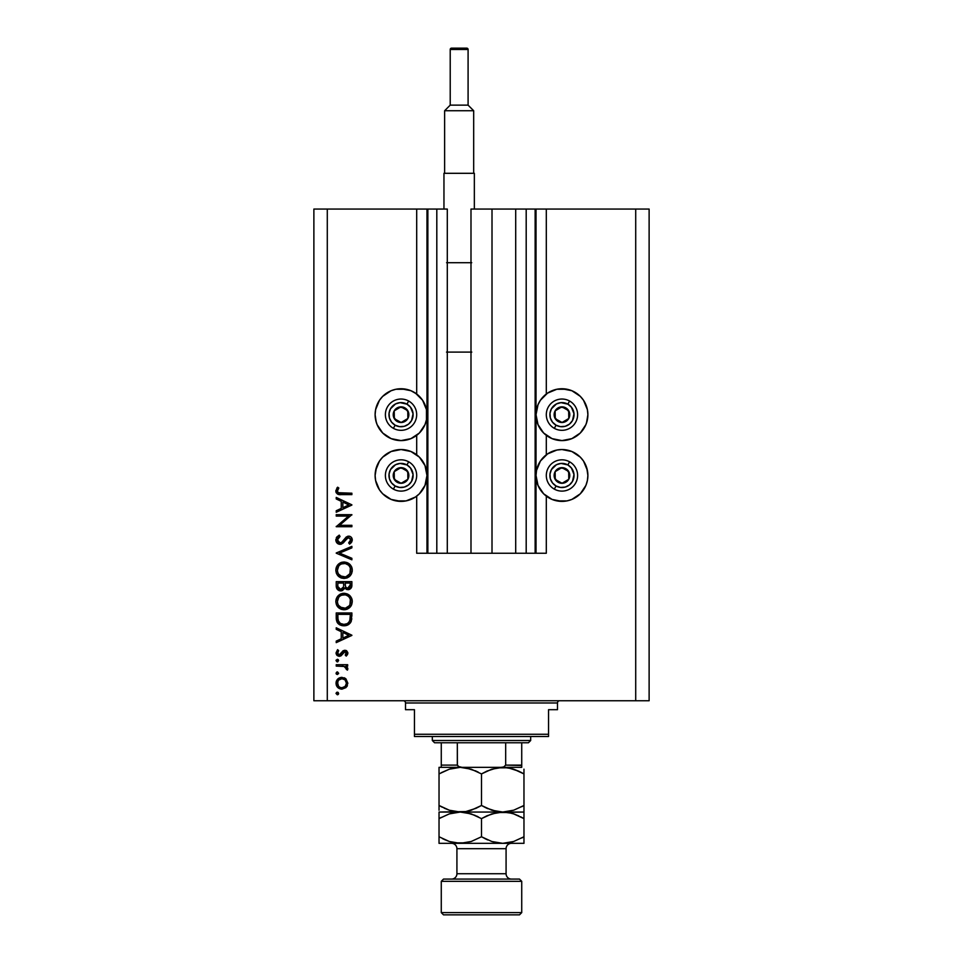 <?xml version="1.0" encoding="UTF-8"?>
<svg xmlns="http://www.w3.org/2000/svg" width="963" height="963" viewBox="0 0 963 963"><rect width="100%" height="100%" fill="white"/><g stroke="black" fill="none" stroke-linecap="round" stroke-linejoin="round"><path stroke-width="1.44" d="M535.139 209.067L546.31 209.067L546.31 393.999L546.31 209.067L649.122 209.067L635.712 209.067L635.712 700.751L649.122 700.751L649.122 209.067L649.122 700.751L327.288 700.751L327.288 209.067L447.301 209.067L447.301 553.244L436.805 553.244L447.301 553.244L447.301 209.067L436.805 209.067L436.805 553.244L436.805 209.067L427.861 209.067L427.861 553.244L436.805 553.244L426.97 553.244L426.97 209.067L427.861 209.067L427.861 553.244L416.69 553.244L416.69 496.138L416.69 553.244L426.97 553.244L426.97 209.067L416.69 209.067L416.69 393.999L416.69 209.067L327.288 209.067L327.288 700.751L635.712 700.751L635.712 209.067L536.03 209.067L536.03 553.244L535.139 553.244L535.139 209.067L492.009 209.067L492.009 553.244L470.991 553.244L470.991 209.067L492.009 209.067L492.009 553.244L515.699 553.244L515.699 209.067L515.699 553.244L526.195 553.244L526.195 209.067L526.195 553.244L535.139 553.244L470.991 553.244L470.991 209.067L535.139 209.067L535.139 553.244M416.69 454.789L416.69 435.348L416.69 454.789M447.301 553.244L470.991 553.244L447.301 553.244M535.211 209.067L536.03 209.067L536.03 553.244L546.31 553.244L546.31 496.138L546.31 553.244L535.211 553.244M546.31 454.789L546.31 435.348L546.31 454.789M587.382 419.736L585.913 424.599L580.292 433.013L571.878 438.622L561.959 440.597A25.929 25.929 0 0 1 536.03 414.68A25.929 25.929 0 0 1 561.959 388.751L571.878 390.725L580.292 396.347L583.518 400.271L587.382 409.624L587.887 414.68L586.503 423.01M552.04 499.412L543.626 493.802L538.004 485.388L536.03 475.469L536.535 470.413L540.399 461.06L547.55 453.91L556.903 450.034L561.959 449.54A25.929 25.929 0 0 1 587.887 475.469A25.929 25.929 0 0 1 561.959 501.386L552.04 499.412L546.31 496.138M410.96 390.725L415.45 393.121L422.601 400.271L426.465 409.624L426.465 419.736L424.996 424.599L419.374 433.013L410.96 438.622L401.041 440.597A25.929 25.929 0 0 1 375.113 414.68A25.929 25.929 0 0 1 401.041 388.751L410.96 390.725L416.69 393.999M375.618 470.413L379.482 461.06L382.708 457.136L391.122 451.515L401.041 449.54A25.929 25.929 0 0 1 426.97 475.469A25.929 25.929 0 0 1 401.041 501.386L391.122 499.412L382.708 493.802L379.482 489.866L375.618 480.525L375.113 475.469L376.497 467.139M336.231 516.084L348.51 516.084L336.231 516.084L336.231 514.675L351.88 514.675L339.566 525.304L351.88 525.304L351.88 526.713L336.231 526.713L348.51 516.084L336.231 526.713L351.88 526.713L351.88 525.304L339.566 525.304L351.88 514.675L336.231 514.675L336.231 516.084L336.231 514.675L351.88 514.964M340.059 544.36L337.038 543L335.846 540.315L336.821 537.017L339.253 535.127L340.047 536.451L337.435 539.894L339.421 542.855L341.624 542.398L347.667 536.259L350.713 536.788L352.253 539.617L351.832 541.856L349.629 544.155L348.666 542.891L350.52 540.773L350.556 539.003L348.112 537.619L342.997 543.132L340.059 544.36L348.69 537.535L350.676 539.834L348.666 542.891L349.629 544.155L352.277 539.99C352.133 537.667 350.917 536.379 348.63 536.138L346.247 537.005L341.624 542.398L340.083 542.951L337.435 539.894L340.047 536.451L339.253 535.127L335.834 539.894C336.027 542.554 337.435 544.035 340.059 544.36L340.059 544.36M351.88 558.299L351.88 559.804L336.231 553.183L351.88 546.37L351.88 547.863L339.542 553.087L351.88 558.299L351.88 559.804L336.231 553.183L351.88 559.804L351.88 558.299L339.542 553.087L351.88 547.863L351.88 546.37L336.231 552.979L351.88 546.37L351.88 547.863M335.834 570.252L336.412 567.099L338.182 564.426L340.83 562.609L343.984 562.007L347.137 562.609L349.834 564.342L351.651 566.99L352.277 570.132L351.712 573.322L349.93 576.043L347.246 577.86L344.056 578.45L340.902 577.872L338.23 576.079L336.424 573.418L335.834 570.252C336.292 575.272 339.036 578.005 344.056 578.45C349.136 577.993 351.868 575.224 352.277 570.132C351.772 565.137 349.003 562.428 343.984 562.007C338.976 562.488 336.256 565.233 335.834 570.252M343.574 593.304L343.984 593.292C338.976 593.774 336.256 596.53 335.834 601.55L336.412 598.384L338.182 595.712L340.83 593.906L343.984 593.292L347.137 593.894L349.834 595.628L351.651 598.276L352.277 601.418L351.712 604.62L349.93 607.328L347.246 609.146L344.056 609.748L340.902 609.158L338.23 607.364L336.424 604.704L335.834 601.55C336.292 606.57 339.036 609.302 344.056 609.748C349.136 609.29 351.868 606.509 352.277 601.418C351.772 596.434 349.003 593.726 343.984 593.292L344.393 593.304M336.231 629.333L336.231 627.792L351.88 635.219L336.231 642.634L336.231 641.105L341.239 638.794L341.239 631.704L336.231 629.333L336.231 627.792L336.231 629.333L341.239 631.704L341.239 638.794L336.231 641.105L336.231 642.634L351.88 635.411L336.231 642.634L336.231 641.105M337.339 694.78L336.027 693.48L337.339 692.18L338.639 693.48L337.339 694.78L336.051 693.228L336.833 692.277L338.254 692.553L337.832 694.684L336.027 693.48L337.339 694.78L338.639 693.48L337.832 692.277M406.097 500.892L401.041 501.386A25.929 25.929 0 0 1 375.113 475.469A25.929 25.929 0 0 1 401.041 449.54L410.96 451.515L419.374 457.136L424.996 465.55L426.97 475.469L424.996 485.388L419.374 493.802L415.45 497.016L406.097 500.892L395.986 500.892M376.232 422.203L375.113 414.68L375.618 409.624L379.482 400.271L382.708 396.347L391.122 390.725L395.986 389.245L406.097 389.245M586.768 467.946L587.887 475.469L587.382 480.525L585.913 485.388L580.292 493.802L571.878 499.412L567.014 500.892L556.903 500.892M556.903 389.245L561.959 388.751A25.929 25.929 0 0 1 587.887 414.68A25.929 25.929 0 0 1 561.959 440.597L552.04 438.622L543.626 433.013L538.004 424.599L536.03 414.68L538.004 404.761L540.399 400.271L547.55 393.121L556.903 389.245L567.014 389.245M341.913 677.338L345.97 678.903L347.86 683.261L345.982 687.606L341.913 689.171L337.724 687.45L336.027 683.261L337.724 679.059L341.913 677.338C338.29 677.675 336.328 679.649 336.027 683.261C336.328 686.872 338.29 688.834 341.913 689.171L345.982 687.606L347.86 683.261L345.97 678.903L341.913 677.338M336.027 673.221L337.592 671.945L338.543 673.727L336.412 674.148L336.027 673.221L337.339 674.533L338.639 673.221L337.339 671.921L338.639 673.221L337.327 674.533L336.027 673.221L337.339 671.921L338.639 673.221L337.339 674.533L336.027 673.221L336.845 672.005M336.231 666.107L336.231 664.699L336.231 666.107L336.231 664.699L347.667 664.699L347.667 666.107L345.982 666.107L347.715 668.033L347.474 670.116L344.429 666.48L336.231 666.107L343.996 666.36L347.474 670.116L347.86 668.888L345.982 666.107L347.667 666.107L347.667 664.699L336.231 664.699L347.667 664.699L347.667 666.107M337.074 661.87L336.027 660.594L337.339 659.282L338.639 660.594L337.339 661.894L336.123 660.088L338.254 659.667L337.832 661.798L336.027 660.594L337.339 661.894L338.639 660.594L338.061 659.499M344.862 650.254L346.596 650.747L347.812 652.565L346.235 656.08L345.26 655.117L346.427 652.854L345.211 651.686L339.795 656.248L337.471 655.719L336.087 653.576L337.58 649.652L338.639 650.591L337.556 653.6L339.084 654.864L340.493 654.371L342.852 650.976L344.862 650.254L343.105 650.783L339.277 654.876L337.435 652.854L338.639 650.591L337.58 649.652L336.027 652.926L339.337 656.272L341.095 655.743L344.923 651.662L346.463 653.143L345.26 655.117L346.235 656.08L347.86 653.143L344.862 650.254L343.105 650.783L340.36 654.491L337.989 654.286M340.047 624.975L336.231 617.801C336.28 622.832 338.82 625.493 343.851 625.794L339.349 624.59L337.158 622.375L336.231 612.95L351.88 612.95L350.821 622.146L348.377 624.65L343.851 625.794C347.402 625.818 349.882 624.253 351.314 621.075L351.88 612.95L336.231 612.95L336.231 617.801L336.231 612.95L351.88 612.95L351.88 616.115M336.243 586.359L336.231 581.664L336.231 585.889L336.231 581.664L351.88 581.664L351.507 587.358L348.883 589.597L346.536 589.44L344.67 587.875L342.623 590.439L339.746 590.801L337.375 589.38L336.231 585.889C336.304 588.862 337.784 590.536 340.673 590.885L344.67 587.875L348.004 589.693C350.761 589.284 352.049 587.623 351.88 584.722L351.88 581.664L336.231 581.664L351.88 581.664L351.88 584.722M336.231 498.954L336.231 497.426L351.88 504.841L336.231 512.268L336.231 510.739L341.239 508.428L341.239 501.338L336.231 498.954L336.231 497.426L336.231 498.954L341.239 501.338L341.239 508.428L336.231 510.739L336.231 512.268L351.88 505.045L336.231 512.268L336.231 510.739M337.64 487.194L338.844 488.024L337.435 491.046L338.302 492.707L351.88 493.212L351.88 494.621L337.592 494.103L335.834 490.697L337.64 487.194L338.844 488.024L337.435 491.046L338.844 488.024L337.64 487.194L335.834 490.974C336.352 493.826 338.182 495.042 341.311 494.621L351.88 494.621L351.88 493.212L341.468 493.212C339.349 493.586 338.001 492.863 337.435 491.046L337.82 492.237M313.878 700.751L313.878 209.067L313.878 700.751L327.288 700.751L313.878 700.751M327.288 209.067L313.878 209.067L327.288 209.067M391.122 499.412L386.644 497.016M382.708 493.802L379.482 489.866M377.087 485.388L375.618 480.525M415.45 497.016L410.96 499.412M395.986 389.245L401.041 388.751A25.929 25.929 0 0 1 426.97 414.68A25.929 25.929 0 0 1 401.041 440.597L391.122 438.622L382.708 433.013L377.087 424.599L375.618 419.736M375.618 409.624L377.087 404.761M379.482 400.271L382.708 396.347M386.644 393.121L391.122 390.725M567.014 500.892L561.959 501.386A25.929 25.929 0 0 1 536.03 475.469A25.929 25.929 0 0 1 561.959 449.54L571.878 451.515L580.292 457.136L583.518 461.06L587.382 470.413M587.382 480.525L585.913 485.388M583.518 489.866L580.292 493.802M576.356 497.016L571.878 499.412M571.878 390.725L576.356 393.121M580.292 396.347L583.518 400.271M585.913 404.761L587.382 409.624M547.55 393.121L552.04 390.725M336.027 693.48L337.339 692.18L338.639 693.48M338.615 693.745L338.254 694.407M347.402 685.632L346.8 686.691M338.639 688.184L337.736 687.462M336.653 686.017L336.256 684.982M336.123 682.117L336.424 681.01M336.436 680.985L338.615 678.337M344.128 677.735L345.44 678.458M345.151 686.402L346.463 683.249C346.186 686.005 344.67 687.51 341.901 687.763C339.157 687.51 337.664 686.005 337.435 683.249C337.664 680.504 339.157 678.999 341.901 678.734L338.699 680.059M344.79 679.758L341.901 678.734C344.67 678.999 346.186 680.492 346.463 683.249L345.115 680.059M343.647 687.438L344.778 686.751M340.144 687.413L341.901 687.763L345.103 686.463M337.507 682.382L338.555 686.282M338.699 686.45L340.18 687.426M338.157 680.733L337.507 684.139M347.474 670.116L346.259 669.345L346.439 668.406M345.248 666.841L344.429 666.48M344.814 666.625L343.514 666.264M343.021 666.203L342.046 666.143M336.027 660.594L337.339 659.282L338.639 660.594M347.824 653.576L347.354 654.768M347.487 654.551L346.235 656.08L345.681 654.732M345.26 655.117L346.186 652.312M346.427 653.444L344.923 651.662L343.695 652.216M345.211 651.686L343.887 652.047L342.371 654.25M344.923 651.662L343.887 652.047L344.923 651.662M339.65 656.26L340.902 655.863M338.663 656.212L336.978 655.309M336.954 655.285L336.424 654.563M337.58 649.652L338.398 650.819M337.784 651.59L337.531 652.204M337.459 652.529L337.568 653.6M342.623 651.193L343.31 650.663M346.006 650.446L346.632 650.771M351.88 635.219L336.231 627.792L351.88 635.219M348.823 635.303L342.852 638.06L342.852 632.462L348.823 635.303L342.852 632.462L342.852 638.06L348.823 635.303M351.784 618.619L351.676 619.522M350.821 622.158L350.243 623.025M348.931 624.277L347.318 625.168M343.069 625.757L341.793 625.577M337.158 622.375L338.121 623.615M350.267 615.453L349.834 620.268L350.267 615.453M349.677 620.726L349.834 620.268C348.811 623.001 346.812 624.373 343.863 624.385L346.849 623.771M348.341 622.748L348.979 622.014M340.384 623.458L343.863 624.385C341.107 624.397 339.241 623.133 338.23 620.629L340.396 623.47M338.013 619.546L337.832 614.358L350.267 614.358L337.832 614.358L337.977 619.281M344.971 624.313L345.789 624.144M349.641 620.798L349.906 619.967M337.893 618.402L338.555 621.412M339.048 622.23L339.614 622.856M341.119 623.855L342.443 624.265M344.79 593.328L347.125 593.894M347.872 594.231L349.328 595.17M351.928 599.034L352.241 600.611M351.351 605.39L350.989 606.016M350.953 606.076L349.966 607.292M347.258 609.146L346.608 609.374M345.681 609.603L344.874 609.711M343.249 609.711L340.962 609.182M341.66 609.423L338.218 607.364M337.375 606.389L336.845 605.571M338.23 607.364L336.4 604.644M335.967 599.937L336.424 598.36M336.99 597.241L338.169 595.724M338.206 595.7L340.011 594.303M340.408 594.099L341.408 593.69M342.322 593.449L343.177 593.328M338.531 605.342L341.961 608.026M338.639 597.529L337.435 601.49C337.748 597.397 339.939 595.134 343.996 594.701C348.076 595.11 350.303 597.373 350.676 601.49L350.676 601.49C350.339 605.631 348.137 607.906 344.068 608.339C339.951 607.93 337.736 605.655 337.435 601.49L337.58 602.994M348.353 596.326L345.97 594.99M349.93 604.632L350.363 599.468M340.3 607.196L345.404 608.207M345.958 608.074L348.305 606.786M348.714 606.389L349.581 605.258M350.351 603.608L350.544 602.802M337.544 602.814L337.989 604.295M345.368 594.833L341.432 595.206M342.647 594.833L341.504 595.182M337.893 598.914L337.58 599.997M350.544 600.178L349.942 598.408M350.159 598.902L349.28 597.337M349.557 597.734L348.702 596.663M351.507 587.358L349.725 589.296M347.017 589.573L344.983 588.333M344.549 588.188L344.104 589.079M341.997 590.692L341.335 590.849M339.722 590.801L338.952 590.548M338.856 590.512L337.062 588.959M336.845 588.61L337.628 589.657M336.845 588.598L336.496 587.755M343.622 585.468L343.647 583.999M339.277 589.055L338.29 587.972L341.155 589.44M337.965 586.912L338.29 587.972M346.608 587.875L347.968 588.285C345.886 587.767 344.971 586.347 345.26 584.011L345.26 583.072L350.267 583.072L350.267 584.974L347.619 588.261L348.823 588.128M345.308 585.227L345.428 586.046M348.534 588.224L350.063 586.672L350.267 583.072L345.26 583.072L345.38 585.841M345.464 586.25L345.753 586.949M345.681 586.816L346.403 587.719M342.852 588.333L343.466 586.924L340.673 589.488C338.507 588.947 337.556 587.466 337.832 585.071L337.832 583.072L343.647 583.072L337.832 583.072L337.832 585.071M337.917 586.575L340.673 589.488L341.925 589.163M350.063 586.672L350.267 584.974M345.26 584.011L345.296 585.083M346.078 587.418L346.933 588.056M344.393 562.019L348.57 563.343M351.651 566.99L351.351 566.364M351.928 567.737L352.241 569.314M351.351 574.104L349.966 576.006M347.258 577.86L346.632 578.077M341.54 578.101L338.832 576.62M336.4 567.111L335.967 568.652M336.99 565.943L338.157 564.45M338.182 564.426L340.011 563.018M340.396 562.813L341.384 562.404M342.334 562.163L341.588 562.344M336.424 573.418L338.23 576.079M352.145 571.757L352.241 570.951M338.531 574.044L341.961 576.729M338.639 566.244L337.435 570.204C337.748 566.1 339.939 563.837 343.996 563.415C348.076 563.812 350.303 566.075 350.676 570.204L350.676 570.204C350.339 574.333 348.137 576.62 344.068 577.054C339.951 576.644 337.736 574.357 337.435 570.204L337.58 571.709M348.353 565.04L345.308 563.536L341.432 563.921M349.93 573.346L350.363 568.182M340.288 575.898L345.404 576.921M345.958 576.789L349.581 573.972M350.351 572.323L350.544 571.516M337.544 571.528L337.989 573.009M342.647 563.536L341.504 563.885M337.893 567.628L337.58 568.7M350.544 568.88L349.942 567.123M350.159 567.616L349.28 566.039M349.557 566.449L348.702 565.365M335.846 539.509L335.846 540.315M336.292 537.86L336.809 537.029M339.253 535.127L340.047 536.451L337.652 538.786M337.483 539.328L337.471 540.448M339.746 542.927L337.832 541.519L338.795 542.59M340.083 542.951L342.034 542.049L340.083 542.951M343.562 540.327L344.61 538.895M349.352 536.198L350.063 536.415M350.087 536.427L350.713 536.788M352.265 540.315L350.977 543.024M349.629 544.155L349.039 542.59M350.52 540.773L349.629 542.061M350.628 540.303L350.556 539.015M347.089 538.173L348.401 537.559M344.128 541.952L344.634 541.326M344.116 541.976L343.478 542.675M341.648 544.011L340.878 544.264M337.568 543.493L336.749 542.663M337.038 543L338.398 544.011M351.88 525.304L351.88 526.713L336.231 526.388M351.88 504.841L336.231 497.426L351.88 504.841M348.823 504.925L342.852 507.694L342.852 502.096L348.823 504.925L342.852 502.096L342.852 507.694L348.823 504.925M351.88 493.212L351.88 494.621L341.311 494.621M340.372 494.597L339.337 494.537M336.256 492.803L335.931 491.912M336.773 488.229L337.279 487.591M338.097 489.168L337.435 491.046M339.205 493.08L341.468 493.212M340.818 493.212L340.168 493.176M338.157 685.764L338.711 686.463M341.022 687.678L342.346 687.751M346.114 684.994L346.379 682.37M341.901 678.734L341.022 678.819M337.832 616.151L337.844 617.283M342.948 624.337L344.345 624.373M350.075 619.077L350.195 617.873M337.905 604.09L338.495 605.282M343.394 608.315L344.718 608.315M345.38 608.219L349.208 605.799M350.676 601.49L350.64 600.828M345.946 594.978L345.308 594.821M344.646 594.725L342.684 594.821M337.544 600.178L337.435 601.49M343.117 587.887L343.526 586.563M337.905 572.804L338.495 573.996M343.394 577.018L344.718 577.018M345.38 576.933L348.317 575.489M350.676 570.204L350.64 569.542M344.646 563.439L342.684 563.536M337.544 568.892L337.435 570.204M399.44 421.541L401.15 422.492A7.824 7.824 0 0 1 397.225 421.505L397.731 420.59L399.44 421.541L397.731 420.59L397.225 421.505L399.115 422.251L403.16 422.203L407.867 418.496L408.577 412.549L404.869 407.855L398.923 407.144L394.216 410.852L393.518 416.798L397.225 421.505A7.824 7.824 0 0 1 400.945 406.855A7.824 7.824 0 0 1 407.867 418.496L407.77 410.683L406.085 409.732L400.945 406.855L394.216 410.852L394.324 418.676L397.731 420.59L394.324 418.676L394.216 410.852L400.945 406.855L407.77 410.683L407.867 418.496A7.824 7.824 0 0 1 401.15 422.492L407.867 418.496L401.15 422.492L399.44 421.541M406.94 404.147A12.074 12.074 0 0 1 411.574 420.578A12.074 12.074 0 0 1 395.143 425.201L393.398 428.33A15.649 15.649 0 0 0 414.692 422.324A15.649 15.649 0 0 0 408.685 401.029L406.94 404.147L410.527 407.205L413.079 413.729L411.574 420.578L408.517 424.153L404.316 426.296L399.621 426.657L395.143 425.201L391.568 422.143L389.425 417.954L389.064 413.259L390.509 408.781L395.564 403.918L400.102 402.642L406.94 404.147L408.685 401.029A15.649 15.649 0 0 1 414.692 422.324A15.649 15.649 0 0 1 393.398 428.33A15.649 15.649 0 0 1 387.391 407.024A15.649 15.649 0 0 1 408.685 401.029A15.649 15.649 0 0 0 387.391 407.024A15.649 15.649 0 0 0 393.398 428.33L395.143 425.201A12.074 12.074 0 0 1 390.509 408.781A12.074 12.074 0 0 1 406.94 404.147M560.358 421.541L562.055 422.492A7.824 7.824 0 0 1 558.131 421.505L558.648 420.59L560.358 421.541L558.648 420.59L558.131 421.505L560.033 422.251L564.077 422.203L568.784 418.496L569.482 412.549L565.775 407.855L559.84 407.144L555.133 410.852L554.423 416.798L558.131 421.505A7.824 7.824 0 0 1 561.85 406.855A7.824 7.824 0 0 1 568.784 418.496L568.676 410.683L565.293 408.781L561.85 406.855L555.133 410.852L555.23 418.676L556.927 419.627L558.648 420.59L555.23 418.676L555.133 410.852L561.85 406.855L568.676 410.683L568.784 418.496A7.824 7.824 0 0 1 562.055 422.492L568.784 418.496L562.055 422.492L560.358 421.541M567.857 404.147A12.074 12.074 0 0 1 572.491 420.578A12.074 12.074 0 0 1 556.06 425.201L554.315 428.33A15.649 15.649 0 0 0 575.609 422.324A15.649 15.649 0 0 0 569.602 401.029L567.857 404.147L571.432 407.205L573.984 413.729L572.491 420.578L569.422 424.153L565.233 426.296L560.538 426.657L556.06 425.201L552.473 422.143L550.342 417.954L549.969 413.259L551.426 408.781L556.482 403.918L561.008 402.642L567.857 404.147L569.602 401.029A15.649 15.649 0 0 1 575.609 422.324A15.649 15.649 0 0 1 554.315 428.33A15.649 15.649 0 0 1 548.308 407.024A15.649 15.649 0 0 1 569.602 401.029A15.649 15.649 0 0 0 548.308 407.024A15.649 15.649 0 0 0 554.315 428.33L556.06 425.201A12.074 12.074 0 0 1 551.426 408.781A12.074 12.074 0 0 1 567.857 404.147M560.358 482.331L562.055 483.282A7.824 7.824 0 0 1 558.131 482.294L558.648 481.38L560.358 482.331L558.648 481.38L558.131 482.294L560.033 483.053L564.077 482.993L568.784 479.285L569.482 473.339L565.775 468.644L559.84 467.934L555.133 471.641L554.423 477.588L558.131 482.294A7.824 7.824 0 0 1 561.85 467.645A7.824 7.824 0 0 1 568.784 479.285L568.676 471.473L565.293 469.571L561.85 467.645L555.133 471.641L555.23 479.466L556.927 480.417L558.648 481.38L555.23 479.466L555.133 471.641L561.85 467.645L568.676 471.473L568.784 479.285A7.824 7.824 0 0 1 562.055 483.282L568.784 479.285L562.055 483.282L560.358 482.331M567.857 464.936A12.074 12.074 0 0 1 572.491 481.368A12.074 12.074 0 0 1 556.06 485.99L554.315 489.12A15.649 15.649 0 0 0 575.609 483.113A15.649 15.649 0 0 0 569.602 461.819L567.857 464.936L571.432 467.994L573.984 474.518L572.491 481.368L569.422 484.943L565.233 487.085L560.538 487.447L556.06 485.99L552.473 482.932L550.342 478.743L549.969 474.049L551.426 469.571L556.482 464.708L561.008 463.432L567.857 464.936L569.602 461.819A15.649 15.649 0 0 1 575.609 483.113A15.649 15.649 0 0 1 554.315 489.12A15.649 15.649 0 0 1 548.308 467.813A15.649 15.649 0 0 1 569.602 461.819A15.649 15.649 0 0 0 548.308 467.813A15.649 15.649 0 0 0 554.315 489.12L556.06 485.99A12.074 12.074 0 0 1 551.426 469.571A12.074 12.074 0 0 1 567.857 464.936M399.44 482.331L401.15 483.282A7.824 7.824 0 0 1 397.225 482.294L397.731 481.38L399.44 482.331L397.731 481.38L397.225 482.294L399.115 483.053L403.16 482.993L407.867 479.285L408.577 473.339L404.869 468.644L398.923 467.934L394.216 471.641L393.518 477.588L397.225 482.294A7.824 7.824 0 0 1 400.945 467.645A7.824 7.824 0 0 1 407.867 479.285L407.77 471.473L406.085 470.522L400.945 467.645L394.216 471.641L394.324 479.466L397.731 481.38L394.324 479.466L394.216 471.641L400.945 467.645L407.77 471.473L407.867 479.285A7.824 7.824 0 0 1 401.15 483.282L407.867 479.285L401.15 483.282L399.44 482.331M406.94 464.936A12.074 12.074 0 0 1 411.574 481.368A12.074 12.074 0 0 1 395.143 485.99L393.398 489.12A15.649 15.649 0 0 0 414.692 483.113A15.649 15.649 0 0 0 408.685 461.819L406.94 464.936L410.527 467.994L413.079 474.518L411.574 481.368L408.517 484.943L404.316 487.085L399.621 487.447L395.143 485.99L391.568 482.932L389.425 478.743L389.064 474.049L390.509 469.571L395.564 464.708L400.102 463.432L406.94 464.936L408.685 461.819A15.649 15.649 0 0 1 414.692 483.113A15.649 15.649 0 0 1 393.398 489.12A15.649 15.649 0 0 1 387.391 467.813A15.649 15.649 0 0 1 408.685 461.819A15.649 15.649 0 0 0 387.391 467.813A15.649 15.649 0 0 0 393.398 489.12L395.143 485.99A12.074 12.074 0 0 1 390.509 469.571A12.074 12.074 0 0 1 406.94 464.936M403.28 700.751A2.239 2.239 0 0 1 405.507 702.978L405.507 709.683L414.451 709.683L414.451 734.263L548.549 734.263L548.549 709.683L557.493 709.683L557.493 702.978A2.239 2.239 0 0 1 559.72 700.751A2.239 2.239 0 0 0 557.493 702.978L405.507 702.978A2.239 2.239 0 0 0 403.28 700.751M556.915 709.683L548.549 709.683L548.549 736.502L414.451 736.502L548.549 736.502L548.549 734.263L414.451 734.263L414.451 709.683L405.507 709.683L405.507 702.978L557.493 702.978L557.493 709.683M414.451 734.263L414.451 736.502L414.451 734.263M521.729 765.513L505.671 765.116L505.671 742.762L528.434 742.762L530.673 740.523L432.327 740.523L434.566 742.762L505.671 742.762L434.566 742.762L432.327 740.523L530.673 740.523L530.673 736.502L530.673 740.523L528.434 742.762L505.671 742.762L505.671 765.116L503.733 766.957L500.989 767.342L521.729 767.342L462.011 767.342L458.207 766.452M432.327 736.502L432.327 740.523L432.327 736.502M521.729 765.116L521.729 742.762L521.729 767.318L521.729 765.116L505.671 765.116L503.733 766.957L500.989 767.342M457.401 765.513L457.329 742.762L457.329 765.116L459.255 766.945L462.011 767.342L441.271 767.342L462.011 767.342M441.271 765.79L441.271 767.258L441.271 765.116L457.329 765.116L441.271 765.116L441.271 742.762L441.271 767.342L439.032 767.342L439.032 773.915L449.3 769.196L460.266 767.342L471.172 769.172L481.5 773.915L491.756 769.196L502.734 767.342L508.223 767.812L518.901 771.267L523.968 773.915L523.968 805.477L513.7 810.196L502.734 812.05L491.828 810.22L481.5 805.477L481.5 773.915L481.5 805.477L471.244 810.196L465.851 811.556L460.266 812.05L449.36 810.22L439.032 805.477L439.032 773.915L439.032 810.136M521.729 881.326L519.49 879.087L443.51 879.087L441.271 881.326L521.729 881.326L441.271 881.326L441.271 912.611L443.51 914.85L519.49 914.85L521.729 912.611L441.271 912.611L521.729 912.611L521.729 881.326L521.729 912.611L519.49 914.85L443.51 914.85L441.271 912.611L441.271 881.326L443.51 879.087L519.49 879.087L521.729 881.326M511.449 843.335A5.369 5.369 0 0 0 506.081 848.692L456.919 848.692A5.369 5.369 0 0 0 451.551 843.335A5.369 5.369 0 0 1 456.919 848.692L456.919 873.73L506.081 873.73A5.369 5.369 0 0 0 511.449 879.087A5.369 5.369 0 0 1 506.081 873.73L506.081 848.692A5.369 5.369 0 0 1 509.367 843.757M456.919 873.73A5.369 5.369 0 0 1 451.551 879.087A5.369 5.369 0 0 0 456.919 873.73L456.919 848.692L506.081 848.692L506.081 873.73L456.919 873.73M439.032 767.824L439.032 769.184L439.032 767.824M460.266 767.342L468.837 768.486L460.266 767.342L451.864 768.438M454.692 811.556L460.266 812.05L449.36 810.22L439.032 805.477L439.032 808.126L439.032 805.477L449.336 810.208M476.035 808.306L465.851 811.556L439.032 812.05L502.734 812.05L513.664 810.208M481.5 805.477L486.556 808.113L481.5 805.477L476.083 808.282M478.214 772.133L475.216 770.713M508.308 767.836L511.269 768.474L502.734 767.342L497.197 767.824L508.223 767.812L513.64 769.172L523.968 773.915L513.664 769.184M486.965 771.086L497.149 767.836L502.734 767.342M484.786 807.259L487.784 808.667M521.777 806.693L523.968 805.477L523.968 812.05L523.968 810.208L523.968 812.05L502.734 812.05L494.163 810.906L497.197 811.568L486.568 808.126M520.73 767.342L521.729 767.342M523.968 808.113L523.968 769.244M513.7 810.196L523.968 805.525M449.3 810.196L444.087 808.113M439.032 805.477L442.426 807.307M439.032 808.126L439.032 810.208M508.308 812.531L511.317 813.181L502.734 812.05L460.266 812.05L471.172 813.867L481.5 818.61L491.756 813.891L502.734 812.05L497.233 811.568M486.917 815.805L497.149 812.531L523.968 812.05L523.968 813.879L523.968 812.05M523.968 771.279L523.968 773.915L520.574 772.085M513.7 769.196L518.913 771.267M486.917 771.11L481.5 773.915M441.223 772.699L449.3 769.196M451.551 768.522L449.36 769.172M439.032 771.267L439.032 773.915M465.767 767.812L476.432 771.267M523.968 773.915L523.968 769.184M497.751 767.342L465.249 767.342M442.27 767.342L439.032 767.342M513.64 813.867L523.968 818.61L523.968 815.974L523.968 818.61L513.7 813.891L508.223 812.519L497.197 812.519L508.223 812.519L513.64 813.867L523.968 818.61L523.968 812.519M439.032 812.519L439.032 818.61L449.3 813.891L460.266 812.05L449.3 813.891L439.032 818.562M441.223 817.394L439.032 818.61L439.032 843.335L460.266 843.335L439.032 843.335L439.032 841.506L439.032 842.854M451.551 813.217L449.324 813.879M465.803 812.519L460.266 812.05L465.767 812.519L475.216 815.42M478.214 816.829L476.444 815.974M518.913 815.974L513.676 813.879M521.777 837.979L523.968 836.811L523.968 818.61L520.574 816.78M523.968 843.335L460.266 843.335L523.968 843.335L523.968 841.506L523.968 843.335M523.968 839.411L523.968 841.493L523.968 839.411M511.449 842.156L502.734 843.335L497.233 842.866L491.828 841.506L481.5 836.763L471.244 841.481L460.266 843.335L449.36 841.506L442.426 838.592M523.968 842.854L523.968 836.763L513.7 841.481L502.734 843.335L491.828 841.506L481.5 836.763L471.244 841.481L460.266 843.335L465.767 842.866L454.777 842.866L449.36 841.506L439.032 836.763L449.336 841.493M454.692 842.842L451.731 842.204L454.692 842.842M439.032 839.399L439.032 841.493M497.197 842.854L502.734 843.335M484.786 838.544L487.784 839.965M451.864 813.133L449.336 813.879M444.087 839.411L449.3 841.481M439.032 815.974L439.032 836.763M481.5 818.61L481.5 836.763L481.5 818.61L486.965 815.781M523.968 818.61L523.968 836.763L513.7 841.481M523.968 839.399L523.968 836.763M523.968 815.974L523.968 813.879M481.5 836.763L486.556 839.411M511.136 842.24L513.664 841.493M450.215 49.486A1.336 1.336 0 0 1 451.551 48.15L466.754 48.15A1.336 1.336 0 0 1 468.09 49.486L468.09 105.136L473.676 110.733L473.676 173.304L473.676 110.733L444.629 110.733L450.215 105.136L450.215 49.486L450.215 105.136L468.09 105.136L468.09 49.486L450.215 49.486L468.09 49.486A1.336 1.336 0 0 0 466.754 48.15L451.551 48.15A1.336 1.336 0 0 0 450.215 49.486M444.629 173.304L444.629 110.733L444.629 173.304M443.955 173.304L474.35 173.304L474.35 209.067L474.35 173.304L443.955 173.304L443.955 209.067L443.955 173.304M446.579 262.706L471.726 262.706M447.301 352.097L470.991 352.097M470.991 262.706L447.301 262.706M446.519 352.097L471.786 352.097M444.629 110.733L473.676 110.733L468.09 105.136L450.215 105.136L444.629 110.733"/></g></svg>
